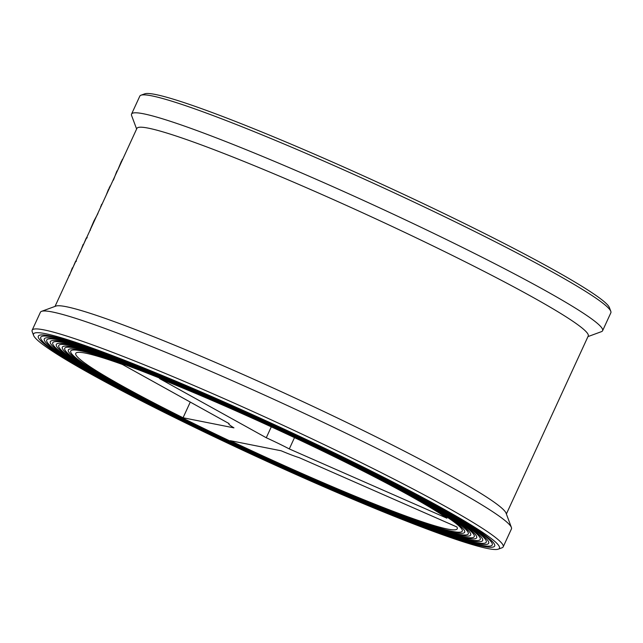 <?xml version="1.0" encoding="UTF-8"?>
<svg xmlns="http://www.w3.org/2000/svg" width="643" height="643" viewBox="0 0 643 643"><rect width="100%" height="100%" fill="white"/><g stroke="black" fill="none" stroke-linecap="round" stroke-linejoin="round"><path stroke-width="0.96" d="M45.203 343.844A248.479 17.707 24.7 0 1 40.63 337.704A248.479 17.707 24.7 0 1 244.589 411.705A248.479 17.707 24.7 0 1 487.78 538.352A248.479 17.707 24.7 0 1 491.975 545.304A248.479 17.707 24.7 0 1 282.711 467.935A248.479 17.707 24.7 0 1 45.203 343.844M490.151 539.397A251.148 17.891 -155.3 0 0 250.103 413.971A251.148 17.891 -155.3 0 0 38.588 335.775A251.148 17.891 -155.3 0 0 42.832 342.799A251.148 17.891 -155.3 0 0 288.627 470.805A251.148 17.891 -155.3 0 0 494.772 545.602A251.148 17.891 -155.3 0 0 490.151 539.397M51.078 346.424A241.881 17.232 24.7 0 1 46.634 340.452A241.881 17.232 24.7 0 1 245.176 412.485A241.881 17.232 24.7 0 1 481.904 535.764A241.881 17.232 24.7 0 1 485.987 542.531A241.881 17.232 24.7 0 1 282.277 467.22A241.881 17.232 24.7 0 1 51.078 346.424M484.275 536.809A244.549 17.425 -155.3 0 0 250.529 414.687A244.549 17.425 -155.3 0 0 44.576 338.539A244.549 17.425 -155.3 0 0 48.707 345.379A244.549 17.425 -155.3 0 0 288.048 470.025A244.549 17.425 -155.3 0 0 488.776 542.853A244.549 17.425 -155.3 0 0 484.275 536.809M56.962 349.012A235.282 16.766 24.7 0 1 52.63 343.193A235.282 16.766 24.7 0 1 245.755 413.264A235.282 16.766 24.7 0 1 476.021 533.184A235.282 16.766 24.7 0 1 480 539.766A235.282 16.766 24.7 0 1 281.843 466.513A235.282 16.766 24.7 0 1 56.962 349.012M478.4 534.229A237.95 16.951 -155.3 0 0 250.963 415.394A237.95 16.951 -155.3 0 0 50.564 341.312A237.95 16.951 -155.3 0 0 54.583 347.967A237.95 16.951 -155.3 0 0 287.461 469.245A237.95 16.951 -155.3 0 0 482.78 540.104A237.95 16.951 -155.3 0 0 478.4 534.229M62.837 351.592A228.683 16.292 24.7 0 1 58.626 345.942A228.683 16.292 24.7 0 1 246.333 414.044A228.683 16.292 24.7 0 1 470.146 530.604A228.683 16.292 24.7 0 1 474.012 537.001A228.683 16.292 24.7 0 1 281.417 465.797A228.683 16.292 24.7 0 1 62.837 351.592M472.525 531.648A231.351 16.485 -155.3 0 0 251.397 416.109A231.351 16.485 -155.3 0 0 56.552 344.077A231.351 16.485 -155.3 0 0 60.458 350.548A231.351 16.485 -155.3 0 0 286.882 468.466A231.351 16.485 -155.3 0 0 476.785 537.363A231.351 16.485 -155.3 0 0 472.525 531.648M68.713 354.172A222.084 15.826 24.7 0 1 64.621 348.691A222.084 15.826 24.7 0 1 246.92 414.823A222.084 15.826 24.7 0 1 464.27 528.016A222.084 15.826 24.7 0 1 468.024 534.229A222.084 15.826 24.7 0 1 280.983 465.082A222.084 15.826 24.7 0 1 68.713 354.172M466.649 529.06A224.753 16.011 -155.3 0 0 251.823 416.825A224.753 16.011 -155.3 0 0 62.54 346.842A224.753 16.011 -155.3 0 0 66.342 353.128A224.753 16.011 -155.3 0 0 286.304 467.686A224.753 16.011 -155.3 0 0 470.78 534.614A224.753 16.011 -155.3 0 0 466.649 529.06M74.588 356.761A215.485 15.352 24.7 0 1 70.626 351.432A215.485 15.352 24.7 0 1 247.499 415.603A215.485 15.352 24.7 0 1 458.395 525.435A215.485 15.352 24.7 0 1 462.036 531.464A215.485 15.352 24.7 0 1 280.557 464.367A215.485 15.352 24.7 0 1 74.588 356.761M460.766 526.48A218.154 15.545 -155.3 0 0 252.257 417.532A218.154 15.545 -155.3 0 0 68.528 349.607A218.154 15.545 -155.3 0 0 72.217 355.716A218.154 15.545 -155.3 0 0 285.717 466.906A218.154 15.545 -155.3 0 0 464.785 531.865A218.154 15.545 -155.3 0 0 460.766 526.48M136.621 129.01L131.606 115.555A259.242 18.47 24.7 0 1 131.558 114.076L139.812 96.137A259.242 18.47 24.7 0 1 140.962 95.22L144.699 93.846A256.412 18.269 24.7 0 1 365.152 176.64A256.412 18.269 24.7 0 1 604.862 302.258A256.412 18.269 24.7 0 1 609.411 307.587L610.802 311.316A259.242 18.47 24.7 0 1 610.85 312.795L602.595 330.735A259.242 18.47 24.7 0 1 601.446 331.651L587.967 336.602M140.962 95.22A259.242 18.47 24.7 0 1 363.85 178.923A259.242 18.47 24.7 0 1 606.196 305.931A259.242 18.47 24.7 0 1 610.802 311.316M131.558 114.076A259.242 18.47 24.7 0 1 347.196 193.069A259.242 18.47 24.7 0 1 597.95 323.871A259.242 18.47 24.7 0 1 602.595 330.735M55.033 306.398L136.887 128.431A248.399 17.699 24.7 0 1 343.507 204.12A248.399 17.699 24.7 0 1 583.772 329.449A248.399 17.699 24.7 0 1 588.232 336.024L506.379 513.99M33.589 335.413L32.198 331.684A259.242 18.47 24.7 0 1 32.15 330.205L40.405 312.265A259.242 18.47 24.7 0 1 41.554 311.349L55.877 306.092A248.399 17.699 24.7 0 1 269.441 386.298A248.399 17.699 24.7 0 1 501.653 507.994A248.399 17.699 24.7 0 1 506.065 513.154L511.394 527.445A259.242 18.47 24.7 0 1 511.442 528.924L503.188 546.863A259.242 18.47 24.7 0 1 502.038 547.78L498.301 549.154A256.412 18.269 24.7 0 1 277.848 466.36A256.412 18.269 24.7 0 1 38.138 340.742A256.412 18.269 24.7 0 1 33.589 335.413A256.412 18.269 24.7 0 1 238.537 408.369A256.412 18.269 24.7 0 1 494.845 541.454A256.412 18.269 24.7 0 1 498.301 549.154M41.554 311.349A259.242 18.47 24.7 0 1 264.442 395.051A259.242 18.47 24.7 0 1 506.788 522.06A259.242 18.47 24.7 0 1 511.394 527.445M32.15 330.205A259.242 18.47 24.7 0 1 247.788 409.197A259.242 18.47 24.7 0 1 498.542 539.999A259.242 18.47 24.7 0 1 503.188 546.863M190.272 402.076L183.062 417.757L233.948 427.86A41.482 2.958 24.7 0 1 228.812 423.761A41.482 2.958 24.7 0 1 229.085 423.592L122.371 364.428A209.948 14.958 -155.3 0 0 75.753 353.369A209.948 14.958 -155.3 0 0 79.515 358.923A209.948 14.958 -155.3 0 0 183.062 417.757M266.274 437.746A41.482 2.958 24.7 0 1 289.294 448.935L446.893 518.194A209.948 14.958 -155.3 0 0 159.56 378.59L266.274 437.746L271.29 426.839M294.494 437.618L289.294 448.935M230.21 440.664A209.948 14.958 -155.3 0 0 457.229 528.827A209.948 14.958 -155.3 0 0 456.851 526.947L299.252 457.679A41.482 2.958 24.7 0 1 281.095 450.767L230.21 440.664M76.461 261.034L75.826 261.629M75.488 261.468L72.715 267.986M72.37 267.826L69.492 275.397M69.155 275.236L68.777 276.522M87.215 237.645L86.58 238.24M86.242 238.087L83.469 244.597M83.132 244.444L80.254 252.008M79.909 251.855L79.531 253.141M97.953 213.484L93.918 220.991L90.06 230.001L90.43 230.178M102.647 202.963L101.915 204.506M101.57 204.353L101.112 206.307M100.798 206.893A248.777 17.723 24.7 0 1 100.766 206.154M109.985 186.108L109.567 187.869M109.222 187.716L108.804 189.548M108.466 189.396L106.175 195.207M122.283 159.376L121.889 161.08M121.543 160.919L117.275 171.102M116.938 170.942L113.401 180.161"/></g></svg>
